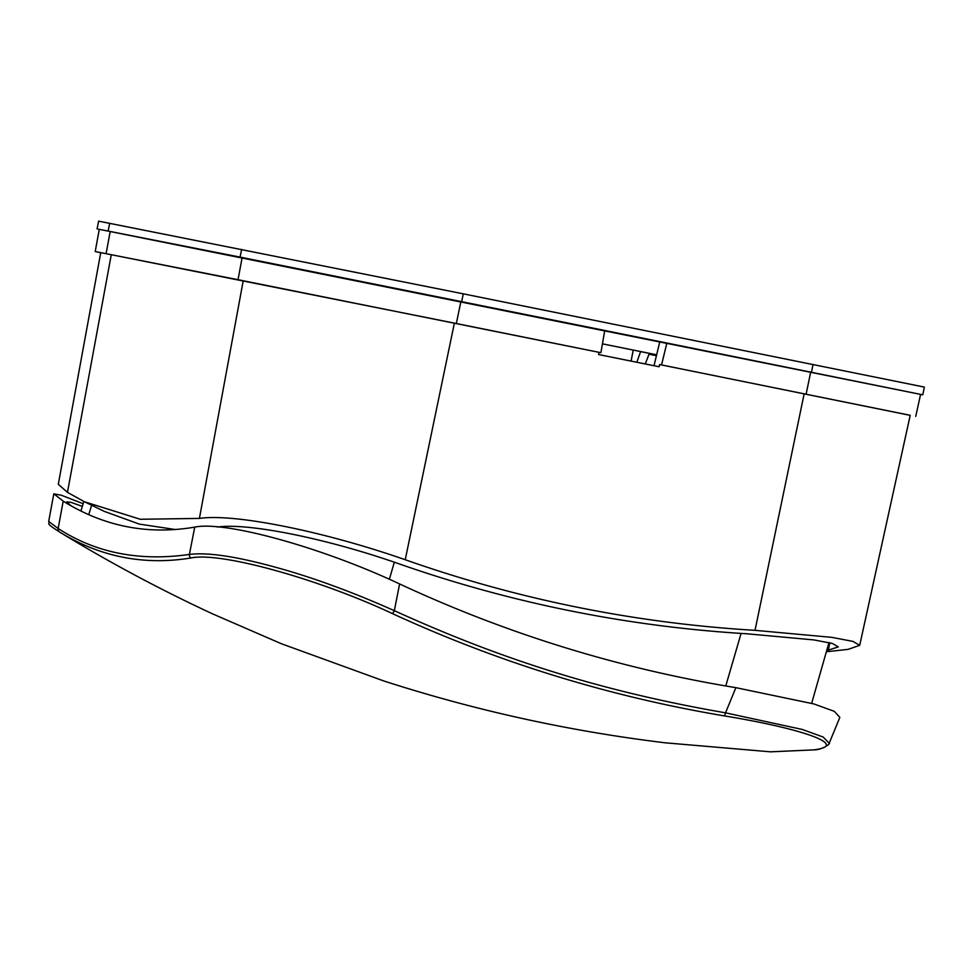 <?xml version="1.0" encoding="UTF-8"?>
<svg xmlns="http://www.w3.org/2000/svg" width="973" height="973" viewBox="0 0 973 973"><rect width="100%" height="100%" fill="white"/><g stroke="black" fill="none" stroke-linecap="round" stroke-linejoin="round"><path stroke-width="1.46" d="M656.568 355.121L649.246 353.673L656.556 355.145M656.471 355.486L649.113 354.002L656.471 355.51M656.641 354.841L640.599 351.581L636.841 362.26M649.283 353.564L656.58 355.036L649.283 353.552M649.332 353.442L656.629 354.877M602.445 343.846L656.641 354.792L602.445 343.834M633.216 350.061L631.112 361.105M649.368 353.321L645.257 363.963M920.567 394.418L922.793 394.819L924.35 387.084L463.27 293.834L98.626 221.151L97.069 228.898L99.27 229.385M922.793 394.819L97.069 228.898M649.027 354.233L656.422 355.717L649.027 354.208M604.768 330.492L659.84 341.608L654.002 365.726M600.9 352.7L604.768 330.455L242.143 257.517L238.044 279.701L600.9 352.7L598.954 352.311L598.565 354.537L659.074 366.748L659.597 364.559L661.555 364.936L910.193 415.362M826.661 650.669L838.325 646.887L832.402 643.457L813.927 639.918L746.936 633.788C627.062 626.527 510.472 602.992 397.142 563.172C325.687 538.251 247.458 522.586 217.271 527.074M175.237 529.507L139.309 524.106L104.233 511.348M826.357 651.752L848.103 649.368L859.706 645.33L852.968 641.402L831.793 637.351L755.024 630.334C635.028 623.134 518.427 599.599 405.23 559.73L454.379 323.121L598.954 352.311M659.597 364.559L910.205 415.301L859.706 645.33M67.465 492.362L111.287 254.695L100.742 252.652L58.295 484.299L67.465 492.362L84.396 501.74L140.27 519.266L199.404 518.427C233.934 513.197 324.07 531.331 405.23 559.73M111.287 254.695L454.379 323.121M100.73 252.712L95.208 251.545L99.282 229.336L242.143 257.517M95.208 251.545L238.044 279.701M915.739 416.42L920.58 394.381L659.84 341.596M666.87 342.995L661.555 364.936M71.065 505.814L66.736 501.898L70.895 502.336L82.328 506.386M83.143 503.71L61.481 495.281L53.783 493.846L63.634 501.411M53.783 493.846L48.699 521.443L58.161 528.509L63.196 501.144C103.88 526.454 147.726 535.114 194.758 527.123C225.14 520.677 322.124 547.434 399.599 583.946C507.042 633.946 619.132 668.524 735.88 687.668L813.866 703.941L834.299 711.324L839.845 717.381L829.178 743.287L823.207 737.048L802.239 729.446L725.517 712.832A3.381 1.192 99.5 0 1 724.07 715.848C805.462 729.191 850.11 745.695 813.319 749.903L770.507 751.837M59.511 531.988L59.499 531.976A3.381 3.138 121.6 0 0 59.511 531.988C100.231 556.97 144.065 565.629 191.012 557.967C220.883 551.618 319.18 579.203 392.155 613.476C498.358 662.345 608.989 696.473 724.07 715.848M48.699 521.443C50.705 524.581 43.554 521.723 59.499 531.976A3.381 3.138 121.6 0 1 58.161 528.509C95.828 552.932 139.565 561.579 189.382 554.428C207.456 552.19 235.794 556.361 274.374 566.931C311.64 577.05 351.618 591.633 394.333 610.679C496.741 657.189 596.522 690.489 725.517 712.832L735.88 687.668M813.051 364.437L811.494 372.185M463.27 293.834L461.701 301.569M241.632 249.356L240.076 257.091M109.694 223.291L108.137 231.039M829.811 642.776L828.278 650.414M804.172 393.737L755.024 630.334M243.226 280.747L199.404 518.427M106.106 253.649L110.204 231.452M456.337 323.51L460.922 301.411M810.716 372.027L806.118 394.126M725.773 685.977L741.073 633.423M224.228 526.393L223.875 527.561M88.762 514.681L91.62 505.279M389.37 579.276L394.333 562.187M770.458 751.825L813.854 749.891A3.381 3.114 -97.7 0 1 813.319 749.903M194.758 527.123L189.382 554.428A3.381 3.138 80.6 0 0 191.012 557.967M399.599 583.946L394.333 610.679A3.381 1.168 114.7 0 1 392.155 613.476M104.877 511.652L84.396 501.74M828.972 642.581L811.664 703.321M83.824 501.46L80.917 511.032M813.854 749.891C823.049 749.855 831.076 743.08 829.178 743.287M770.786 751.849L665.471 742.837C619.412 737.266 573.717 729.592 528.375 719.813C479.47 709.244 431.209 696.279 383.605 680.893L281.367 643.737L212.406 613.793C160.192 589.541 109.511 562.455 60.35 532.511"/></g></svg>
